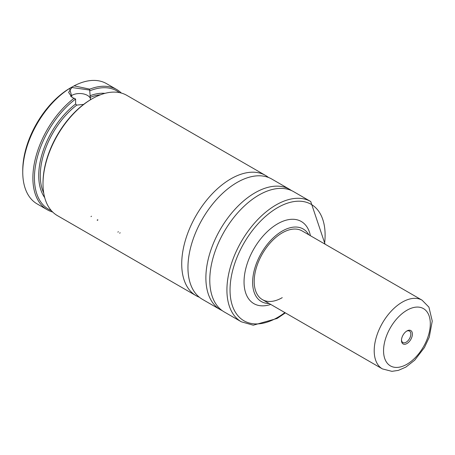 <?xml version="1.0" encoding="UTF-8"?>
<svg xmlns="http://www.w3.org/2000/svg" width="455" height="455" viewBox="0 0 455 455"><rect width="100%" height="100%" fill="white"/><g stroke="black" fill="none" stroke-linecap="round" stroke-linejoin="round"><path stroke-width="0.68" d="M199.358 297.251A69.433 40.086 -60 0 1 196.105 295.699A69.433 40.086 -60 0 1 185.458 240.064A69.433 40.086 -60 0 1 230.816 178.878A69.433 40.086 -60 0 1 265.532 175.442A69.433 40.086 -60 0 1 268.507 177.484M83.618 104.411L76.787 105.099L75.61 104.041L75.61 99.031L72.038 97.393L69.587 88.458L74.102 85.853A69.433 40.086 -60 0 1 106.561 83.657L116.69 89.504A69.433 40.086 -60 0 1 121.383 93.076M74.102 85.853L89.794 89.152L89.669 90.062L71.844 87.508L68.614 92.399L72.095 97.421M90.608 99.281A11.022 6.364 0 0 0 83.362 93.895A11.022 6.364 0 0 0 71.844 95.385A11.022 6.364 0 0 0 70.508 96.318M52.695 212.041A69.433 40.086 -60 0 1 47.263 209.761L37.128 203.914A69.433 40.086 -60 0 1 22.75 172.132L22.75 170.329A67.226 38.811 -60 0 1 70.286 87.997L71.68 87.195M89.669 90.062L90.482 99.742M196.105 295.699L57.393 215.613A69.433 40.086 -60 0 1 43.009 183.826L43.009 182.927A68.33 39.448 -60 0 1 91.324 99.247L92.103 98.792A69.433 40.086 -60 0 1 126.82 95.357L265.532 175.442M202.338 299.293A69.433 40.086 -60 0 1 191.691 243.658A69.433 40.086 -60 0 1 237.049 182.478A69.433 40.086 -60 0 1 271.766 179.037L289.693 189.388A69.433 40.086 -60 0 0 254.976 192.823A69.433 40.086 -60 0 0 209.618 254.009A69.433 40.086 -60 0 0 220.26 309.645L202.338 299.293M258.872 195.076A69.433 40.086 -60 0 1 293.589 191.635L310.731 201.537A69.433 40.086 -60 0 0 276.014 204.972A69.433 40.086 -60 0 0 230.657 266.158A69.433 40.086 -60 0 0 241.304 321.793L224.156 311.891A69.433 40.086 -60 0 1 213.514 256.256A69.433 40.086 -60 0 1 258.872 195.076M269.11 303.491A41.877 24.178 -60 0 1 253.412 274.12A41.877 24.178 -60 0 1 282.248 231.066A41.877 24.178 -60 0 1 308.786 234.769M270.725 304.423A47.422 27.38 -60 0 1 244.221 277.846A47.422 27.38 -60 0 1 277.573 223.843A47.422 27.38 -60 0 1 310.401 235.701M282.248 297.655A39.676 22.904 -60 0 1 262.41 299.617A39.676 22.904 -60 0 1 256.33 267.83A39.676 22.904 -60 0 1 282.248 232.863A39.676 22.904 -60 0 1 302.08 230.901L422.098 300.192A39.676 22.904 -60 0 0 391.522 310.816A39.676 22.904 -60 0 0 374.203 350.748A39.676 22.904 -60 0 0 382.422 368.908L391.891 371.343L398.358 370.381L405.877 367.088L414.738 360.167L424.447 347.523L429.247 337.195L432.25 321.054L428.917 307.136L422.098 300.192M43.009 183.826A69.433 40.086 -60 0 1 92.103 98.792L91.324 99.247A68.33 39.448 -60 0 1 91.324 99.241M89.897 90.784A68.33 39.448 -60 0 1 119.46 92.615M51.341 210.608A68.33 39.448 -60 0 1 36.315 161.491A68.33 39.448 -60 0 1 75.61 99.031M89.794 89.152A69.433 40.086 -60 0 1 116.69 89.504M47.263 209.761A69.433 40.086 -60 0 1 35.262 159.165A69.433 40.086 -60 0 1 74.154 98.183M22.75 172.132A69.433 40.086 -60 0 1 69.587 88.458M97.62 219.748L97.142 220.157M91.011 216.62L91.483 216.21M97.438 220.328L97.916 219.919M117.879 232.141L118.363 231.726M120.16 232.761L119.676 233.182M406.531 331.2A6.615 3.816 -60 0 1 409.46 331.069A6.615 3.816 -60 0 1 410.831 334.101A6.615 3.816 -60 0 1 407.947 340.755A6.615 3.816 -60 0 1 402.851 342.524A6.615 3.816 -60 0 1 401.498 339.919M401.481 340.397A7.712 4.453 -60 0 1 406.935 330.95A7.712 4.453 -60 0 1 412.389 334.101A7.712 4.453 -60 0 1 406.935 343.548A7.712 4.453 -60 0 1 401.481 340.397M90.283 97.307A61.163 35.314 -60 0 1 100.436 94.805M284.875 312.591A67.226 38.811 -60 0 1 277.573 317.453A67.226 38.811 -60 0 1 230.037 290.006A67.226 38.811 -60 0 1 277.573 207.673A67.226 38.811 -60 0 1 324.546 243.869M43.725 193.034A61.163 35.314 -60 0 1 76.787 105.099M89.897 95.795A62.267 35.951 -60 0 1 104.923 93.36M44.715 197.646A62.267 35.951 -60 0 1 75.61 104.041M430.311 323.75A33.061 19.087 -60 0 1 406.935 364.245A33.061 19.087 -60 0 1 383.559 350.748A33.061 19.087 -60 0 1 406.935 310.253A33.061 19.087 -60 0 1 430.311 323.75M291.661 190.639L289.693 189.388M241.304 321.793L253.259 325.2L277.118 318.46L285.382 312.881M325.058 244.164L310.731 201.537M222.33 310.72L220.26 309.645M72.385 97.558L72.038 97.387M382.422 368.908L262.41 299.617"/></g></svg>
